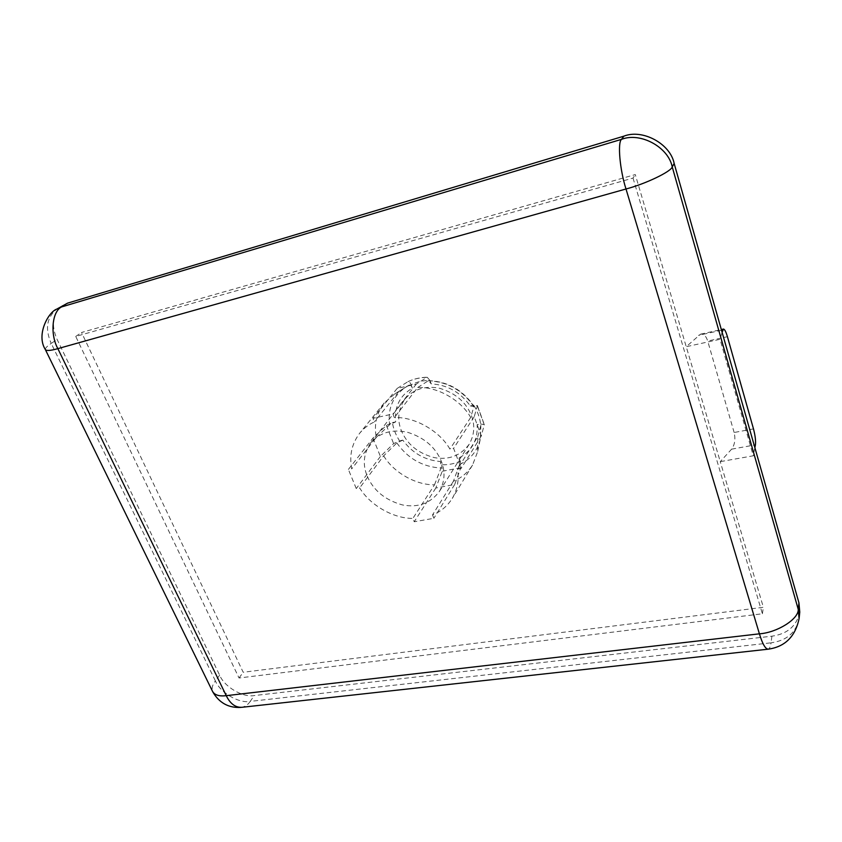 <?xml version="1.0" encoding="UTF-8"?>
<svg xmlns="http://www.w3.org/2000/svg" width="842" height="842" viewBox="0 0 842 842"><rect width="100%" height="100%" fill="white"/><g stroke="black" fill="none" stroke-linecap="round" stroke-linejoin="round"><path stroke-width="0.63" stroke-dasharray="4.21 3.16" d="M373.017 438.04L380.405 456.469L393.614 443.618L399.561 440.798C395.824 435.051 393.435 428.988 392.404 422.6L386.415 425.421L373.017 438.04L348.377 469.447L351.777 468.773C349.114 455.701 351.745 443.85 359.681 433.23C363.786 428.283 368.701 424.505 374.406 421.905L372.974 418.327L392.93 413.959L394.351 417.579C414.369 416.569 439.65 430.872 449.923 449.102L453.606 448.365L461.174 468.405L457.511 469.11C459.237 479.593 457.49 489.36 452.28 498.422C447.312 506.189 440.734 511.694 432.525 514.915L433.851 518.314L414.222 521.756L412.885 518.388C393.509 518.661 369.912 505.116 359.66 487.918L356.271 488.57L348.377 469.447M480.593 423.979L484.308 424.578L481.298 435.988L474.214 416.695L477.351 405.897L473.678 405.107C477.456 411.128 479.761 417.411 480.593 423.979L477.13 424.694C477.993 439.924 471.994 450.986 459.111 457.89L460.342 461.153C454.627 463.732 448.428 464.942 441.766 464.784L440.524 461.532C424.884 460.248 412.317 453.112 402.823 440.124L399.561 440.798M471.488 415.769C475.13 425.473 474.372 434.967 469.204 444.239C460.595 455.722 448.975 460.185 434.335 457.627C418.095 453.322 407.096 444.313 401.339 430.599C396.982 419.642 398.192 409.128 404.991 399.034C413.748 388.983 425.357 385.415 439.808 388.33C455.69 393.193 466.247 402.339 471.488 415.769M367.217 476.119C373.522 490.602 385.32 500.211 402.592 504.968C418.148 507.873 430.409 503.369 439.398 491.444C444.765 481.782 445.45 471.815 441.45 461.553C435.693 447.334 424.347 437.566 407.402 432.23C392.004 428.967 379.731 432.556 370.596 443.008C363.555 453.522 362.428 464.563 367.217 476.119M474.214 416.695L453.606 448.365M481.298 435.988L461.174 468.405M799.774 612.102C796.753 625.953 787.47 633.984 771.914 636.184L254.273 695.555C242.991 697.839 224.267 686.809 219.657 675.2L57.119 339.463C50.825 325.023 52.699 313.656 62.718 305.351M753.485 428.894L734.14 432.493C735.624 439.24 734.782 444.797 731.614 449.165L720.257 461.648L763.368 607.293L243.191 672.263L81.527 332.495L635.278 174.557L720.257 461.648L753.274 455.796L720.047 339.284L686.23 346.715L700.512 334.179C703.786 333.853 706.175 336.137 707.701 341.031L727.414 336.695M633.026 178.072L762.399 613.765L239.033 677.999L75.738 336.442L633.026 178.072L635.278 174.557M762.399 613.765L763.368 607.293M75.738 336.442L81.527 332.495M239.033 677.999L243.191 672.263M392.404 422.6L395.677 421.895C394.224 406.928 399.792 395.677 412.401 388.13L411.096 384.731C416.779 381.879 423.063 380.447 429.925 380.437L431.22 383.868C447.449 384.889 460.437 392.225 470.204 405.855L473.678 405.107M402.823 440.124L396.856 442.945L383.668 455.806L359.66 487.918M383.668 455.806C393.361 472.351 415.916 485.234 434.535 484.781L412.885 518.388M380.405 456.469L356.271 488.57M412.401 388.13C411.401 385.741 410.349 384.72 409.244 385.078L394.961 393.73L384.257 402.929C376.521 413.254 373.869 424.726 376.29 437.345L351.777 468.773M376.29 437.345L389.657 424.715L395.677 421.895M398.508 391.867L374.406 421.905M429.925 380.437L427.178 377.227L416.358 384.036L397.171 388.415L407.949 381.668C409.054 381.331 410.107 382.352 411.096 384.731M397.171 388.415L372.974 418.327M416.358 384.036L392.93 413.959M470.204 405.855L473.878 406.644L470.689 417.443C460.984 399.95 436.882 386.373 417.685 387.52L394.351 417.579M417.685 387.52L428.494 380.658L431.22 383.868M470.689 417.443L449.923 449.102M459.111 457.89L459.616 464.437L453.428 481.224C461.332 478.024 467.699 472.636 472.53 465.079L477.572 451.891L477.782 436.703L457.511 469.11M477.782 436.703L480.835 425.305L477.13 424.694M453.428 481.224L432.525 514.915M441.766 464.784L442.239 471.267L435.798 488.023L454.68 484.508L460.848 467.689L460.342 461.153M454.68 484.508L433.851 518.314M435.798 488.023L414.222 521.756M434.535 484.781L440.998 468.047L440.524 461.532M754.874 447.691L753.274 455.796M722.12 332.348L720.047 339.284M734.14 432.493L707.701 341.031M386.415 425.421L393.614 443.618M484.276 424.852L477.351 405.897M219.657 675.2L215.394 680.904L51.215 343.42L57.119 339.463M771.914 636.184L771.03 642.825L250.221 701.397L254.273 695.555M473.878 406.644C462.595 390.225 447.312 381.615 428.052 380.805M459.616 464.437C470.636 459.437 477.593 450.723 480.477 438.303L480.814 425.568M396.856 442.945C407.791 458.501 422.505 466.868 440.998 468.047M409.17 385.11L406.77 386.415C393.172 395.466 387.467 408.233 389.657 424.715M731.614 449.165L755.432 444.86M721.52 330.222L698.46 335.358M799.09 618.681C796.048 632.595 786.702 640.646 771.03 642.825C770.567 646.488 769.641 648.614 768.251 649.182M240.886 707.406L241.928 707.291C245.306 706.575 248.064 704.607 250.221 701.397C238.886 703.659 220.057 692.566 215.394 680.904C212.5 684.672 211.521 688.124 212.468 691.25L212.847 692.008M45.31 349.493C45.268 348.083 47.236 346.051 51.215 343.42C44.858 328.896 46.699 317.466 56.751 309.119M442.239 471.267L460.848 467.689M426.757 377.374C419.916 377.532 413.622 378.984 407.865 381.71M469.204 444.239L439.398 491.444M370.596 443.008L404.991 399.034M384.257 402.929L359.681 433.23M472.53 465.079L452.28 498.422M480.835 425.294L480.477 438.303L477.572 451.891M409.244 385.078L394.961 393.73M428.494 380.658C447.628 381.394 462.742 389.888 473.846 406.149M700.512 334.179L721.32 329.538M407.949 381.668C413.843 378.868 420.253 377.384 427.178 377.227M477.319 405.412L484.308 424.578"/><path stroke-width="1.26" d="M67.56 303.152L56.751 309.119L67.56 303.152L623.911 136.151C642.572 128.721 670.39 143.793 674.158 163.464L798.942 602.851L799.774 612.102L799.09 618.681L798.248 609.376L798.942 602.851M721.32 329.538L723.436 329.064C724.646 329.201 725.972 331.748 727.414 336.695L753.485 428.894C755.221 435.63 755.874 440.955 755.432 444.86L754.874 447.691M723.436 329.064L722.12 332.348M56.751 309.119C48.668 311.835 35.838 334.463 45.31 349.493C46.268 351.009 50.457 350.725 57.856 348.641L226.245 695.671L759.41 633.826L626.006 188.987L57.856 348.641C49.889 334.316 52.088 311.245 61.624 306.92L621.522 139.351L623.911 136.151M674.158 163.464L672.232 166.927L798.248 609.376C798.816 618.954 777.324 632.605 759.41 633.826C762.473 643.951 765.42 649.077 768.251 649.182C785.007 646.782 795.28 636.605 799.09 618.681M722.846 329.927L721.52 330.222M621.522 139.351C640.341 131.878 668.411 147.087 672.232 166.927C671.116 171.61 645.467 183.914 626.006 188.987C619.838 169.905 617.428 142.393 621.522 139.351M768.251 649.182L241.928 707.291C235.455 707.659 230.234 703.786 226.245 695.671C219.12 696.513 214.531 695.039 212.468 691.25L45.31 349.493M212.847 692.008C219.267 702.944 228.614 708.08 240.886 707.406"/></g></svg>
